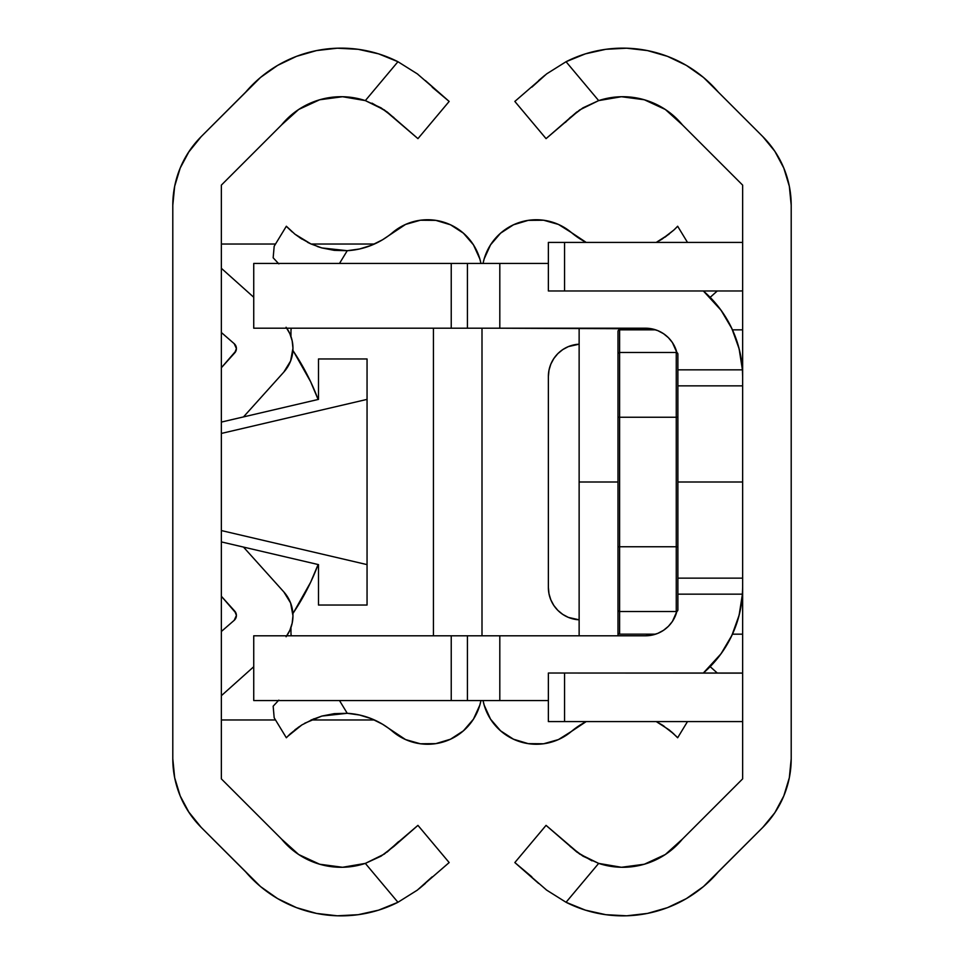 <?xml version="1.0" encoding="UTF-8"?>
<svg xmlns="http://www.w3.org/2000/svg" width="964" height="964" viewBox="0 0 964 964"><rect width="100%" height="100%" fill="white"/><g stroke="black" fill="none" stroke-linecap="round" stroke-linejoin="round"><path stroke-width="1.45" d="M286.103 636.746L289.863 630.275A35.62 35.62 0 0 0 289.863 630.263L292.176 623.166L292.96 615.731L290.598 602.982A35.62 35.62 0 0 0 290.598 602.97L283.826 591.92L243.506 547.094L283.826 591.92A35.62 35.62 0 0 1 286.778 635.794M289.863 630.275L292.176 623.166A35.62 35.62 0 0 0 292.188 623.154M235.975 613.14L221.358 596.258L234.746 611.128L236.409 615.466A6.471 6.471 0 0 0 234.746 611.128A6.471 6.471 0 0 1 234.18 620.346A6.471 6.471 0 0 0 236.409 615.466L234.18 620.346L221.358 631.492L234.18 620.346M234.18 343.654L221.358 332.508L234.18 343.654L236.409 348.534A6.471 6.471 0 0 0 234.18 343.654A6.471 6.471 0 0 1 234.746 352.872A6.471 6.471 0 0 0 236.409 348.534L234.746 352.872L221.358 367.742L235.975 350.86M286.778 328.206A35.62 35.62 0 0 1 283.826 372.08L243.506 416.906L283.826 372.08L290.598 361.018A35.62 35.62 0 0 0 290.61 361.018L292.96 348.269A35.62 35.62 0 0 0 292.96 348.245L292.176 340.834L289.863 333.725A35.62 35.62 0 0 0 289.851 333.713L286.103 327.254L289.863 333.725L292.176 340.834A35.62 35.62 0 0 1 292.188 340.846M268.848 892.953L277.644 898.617L296.49 907.642L316.566 913.426L337.328 915.8L358.198 914.691L378.599 910.149L397.951 902.28L417.304 890.146L397.951 902.28A125.621 125.621 0 0 1 245.7 871.89L201.247 827.437A97.135 97.135 0 0 1 172.797 758.764L172.797 205.236A97.135 97.135 0 0 1 201.247 136.563L245.7 92.11A125.621 125.621 0 0 1 397.951 61.72L417.304 73.854L397.951 61.72L378.599 53.851L358.198 49.309L337.328 48.2L316.566 50.574L296.49 56.358L277.644 65.383L266.028 73.083M393.914 117.596L381.069 107.848L365.332 100.605L397.951 61.72L365.332 100.605L342.557 96.725L319.65 99.774L298.683 109.474L281.536 124.946L221.358 185.124L221.358 778.876L281.536 839.054L221.358 778.876L221.358 185.124L281.536 124.946A77.06 77.06 0 0 1 365.332 100.605L384.347 109.944L417.942 138.635L387.106 111.908L371.996 103.148M188.317 811.435L201.247 827.437L260.557 886.591L277.644 898.617M277.644 65.383L260.557 77.409L201.247 136.563L188.317 152.565M425.401 80.578L449.164 101.437L417.942 138.635L449.164 101.437L417.304 73.854L397.951 61.72M365.332 863.395A77.06 77.06 0 0 1 281.536 839.054L298.683 854.526L319.65 864.226L342.557 867.275L365.332 863.395L397.951 902.28L365.332 863.395L384.323 854.068L417.942 825.365L449.164 862.563L417.316 890.146L449.164 862.563L417.942 825.365L393.914 846.404L381.069 856.153L365.332 863.395M337.328 48.2L316.566 50.574M189.173 151.276L180.196 168.073L174.665 186.293L172.797 205.236L172.797 758.764L174.665 777.707L180.196 795.927L189.173 812.724M188.787 812.146L191.029 815.411M178.135 790.528L179.581 794.42M221.358 719.975L275.523 719.975L221.358 719.975M311.131 719.975L374.43 719.975L311.131 719.975M178.051 173.737L176.557 178.497M180.967 166.254L179.581 169.58M191.029 148.589L188.787 151.854M221.358 244.025L275.523 244.025M311.131 244.025L374.43 244.025M417.304 890.146L397.951 902.28L417.316 890.146L432.125 876.866M387.106 852.092L398.602 841.584M425.365 883.458L419.147 888.712M432.161 87.17L449.164 101.437M417.388 73.915L418.002 74.385M221.358 433.439L367.055 399.385L367.055 564.615L221.358 530.562L367.055 564.615L367.055 605.031L367.055 399.385L221.358 433.439M221.358 422.087L318.494 399.385L318.494 358.969L367.055 358.969L367.055 399.385L367.055 358.969L318.494 358.969L318.494 399.385L221.358 422.087M221.358 541.913L318.494 564.615L318.494 605.031L367.055 605.031L318.494 605.031L318.494 564.615L221.358 541.913M221.358 268.305L253.737 297.261L221.358 268.305M235.831 345.847L236.409 348.534M243.506 416.906L283.826 372.08M290.598 361.018L292.96 348.269M253.737 666.739L221.358 695.695L253.737 666.739M290.598 602.982L292.96 615.731A35.62 35.62 0 0 0 292.96 615.719M236.409 615.466L235.831 618.153M480.952 700.551A54.358 54.358 0 0 1 392.541 731.399A77.06 77.06 0 0 0 371.405 718.686L382.467 724.181L405.579 739.581L420.388 743.774L435.776 743.642L450.525 739.207L463.419 730.82L473.457 719.156L479.819 705.142L480.952 700.551M287.646 736.4L301.865 724.928L314.071 718.722M289.959 734.122L289.2 734.845M371.321 718.662A77.06 77.06 0 0 0 347.245 713.3A77.06 77.06 0 0 1 392.541 731.399M304.672 723.253L321.88 716.059L334.279 713.649L347.245 713.3L359.524 715.011L371.369 718.674L382.467 724.181M278.439 700.551L273.161 706.202L274.174 717.758L286.344 737.761L290.116 733.978L286.344 737.761L274.174 717.758L273.161 706.202L278.837 700.129M433.439 635.794L433.439 328.206L433.439 635.794M278.837 263.871L273.161 257.798L274.174 246.242L286.344 226.239L287.537 227.492M479.036 256.4L473.457 244.844L463.419 233.18L450.525 224.793L435.776 220.358L420.388 220.226L405.579 224.419L382.467 239.819L371.369 245.326A77.06 77.06 0 0 0 392.541 232.601A77.06 77.06 0 0 1 347.245 250.7L334.255 250.351L321.843 247.929L310.878 243.916L294.924 234.168L286.344 226.239L274.174 246.242L273.161 257.798L278.439 263.449M382.467 239.819L371.369 245.326L359.524 248.989L347.245 250.7A77.06 77.06 0 0 0 371.321 245.35M310.902 243.928L321.88 247.941L310.902 243.928M294.936 234.18L301.865 239.072L294.936 234.18M287.284 227.239L292.273 231.975M392.541 232.601A54.358 54.358 0 0 1 480.952 263.449L479.819 258.858L473.457 244.844M310.673 582.184A235.276 235.276 0 0 0 318.12 564.53A235.276 235.276 0 0 1 293.683 612.309L310.637 582.268L293.683 612.309A235.276 235.276 0 0 0 310.589 582.352M347.245 713.3L321.843 716.071L347.245 713.3L339.497 700.551L347.245 713.3L359.524 715.011M405.579 739.581L420.388 743.774L435.776 743.642M473.457 719.156L479.819 705.142M435.776 220.358L420.388 220.226L405.579 224.419M359.524 248.989L347.245 250.7L339.497 263.449L347.245 250.7L321.843 247.929L317.301 246.495M298.973 726.832L290.116 733.978M307.588 242.326L310.83 243.892M299.961 237.831L310.878 243.916M310.902 720.072L321.88 716.059M294.936 729.82L301.865 724.928M287.272 227.227L286.344 226.239M290.971 336.532L290.971 330.857A16.183 16.183 0 0 1 291.188 328.206A16.183 16.183 0 0 0 290.971 330.857L291.188 328.206M318.12 399.47L310.637 381.732L293.683 351.691A16.183 16.183 0 0 1 292.899 350.39L293.683 351.691A235.276 235.276 0 0 1 318.12 399.47A235.276 235.276 0 0 0 310.661 381.792M310.613 381.684A235.276 235.276 0 0 0 293.707 351.727M292.899 613.61A16.183 16.183 0 0 1 293.683 612.309A16.183 16.183 0 0 0 293.683 612.321L292.899 613.61M290.971 627.468L290.971 633.143A16.183 16.183 0 0 0 291.188 635.794L290.971 633.143M310.637 582.268L318.12 564.53M571.459 731.399A54.358 54.358 0 0 1 483.048 700.551L484.181 705.142L490.543 719.156L500.581 730.82L513.475 739.207L528.224 743.642L543.612 743.774L558.421 739.581L571.459 731.399A77.06 77.06 0 0 1 586.196 721.59A77.06 77.06 0 0 0 571.459 731.399L586.196 721.59M656.412 721.687L669.076 729.832L676.463 736.508M656.243 721.59L662.16 724.94L673.884 733.978L669.064 729.82M676.728 736.785L677.656 737.761L687.489 721.59L677.656 737.761L671.727 732.025M676.354 227.6L677.656 226.239L687.489 242.41L677.656 226.239L674.8 229.155M669.076 234.168L656.243 242.41L662.135 239.072L673.884 230.022L665.027 237.168M571.459 232.601L558.421 224.419L543.612 220.226L528.224 220.358L513.475 224.793L500.581 233.18L490.543 244.844L484.181 258.858L483.048 263.449A54.358 54.358 0 0 1 571.459 232.601A77.06 77.06 0 0 0 586.196 242.41A77.06 77.06 0 0 1 571.459 232.601L586.196 242.41M482 635.794L482 328.206L482 635.794M500.557 730.796L491.676 720.855M484.181 705.13L483.048 700.551M483.048 263.449L484.181 258.87M676.716 227.239L673.884 230.022L676.716 227.239M664.039 726.169L662.135 724.94M659.328 240.747L662.16 239.06M644.35 864.226L621.443 867.275L644.35 864.226L665.317 854.526L682.464 839.054L742.641 778.876L742.641 185.124L682.464 124.946L742.641 185.124L742.641 778.876L682.464 839.054A77.06 77.06 0 0 1 598.668 863.395L579.653 854.056L546.058 825.365L576.894 852.092L592.004 860.852M762.753 136.563A97.135 97.135 0 0 1 791.203 205.236L791.203 758.764A97.135 97.135 0 0 1 762.753 827.437L718.301 871.89A125.621 125.621 0 0 1 566.049 902.28L546.696 890.146L566.049 902.28L585.401 910.149L605.802 914.691L626.672 915.8L647.434 913.426L667.51 907.642L686.356 898.617L703.443 886.591L762.753 827.437L774.827 812.724L783.804 795.927L789.335 777.707L791.203 758.764L791.203 205.236L789.335 186.293L783.804 168.073L774.827 151.276L762.753 136.563L718.301 92.11L762.753 136.563M538.599 883.422L514.836 862.563L546.058 825.365L514.836 862.563L546.696 890.146L566.049 902.28L598.668 863.395L566.049 902.28M576.894 111.908L546.058 138.635L579.677 109.932L598.668 100.605A77.06 77.06 0 0 1 682.464 124.946L665.317 109.474L644.35 99.774L621.443 96.725L644.35 99.774M546.058 138.635L514.836 101.437L546.684 73.854L514.836 101.437L546.058 138.635M565.398 122.416L570.086 117.596L582.931 107.848L598.668 100.605L566.049 61.72L546.696 73.854L566.049 61.72A125.621 125.621 0 0 1 718.301 92.11L703.443 77.409L686.356 65.383L667.51 56.358L647.434 50.574L626.672 48.2L605.802 49.309L585.401 53.851L566.049 61.72L598.668 100.605L621.443 96.725M703.443 77.409L686.356 65.383M626.672 48.2L605.802 49.309L585.401 53.851M621.443 867.275L598.668 863.395L582.931 856.153L570.086 846.404M585.401 910.149L605.802 914.691L626.672 915.8M762.753 827.437L774.827 812.724L783.804 795.927M791.203 205.236L789.335 186.293L783.804 168.073L774.827 151.276M546.696 73.854L566.049 61.72L546.684 73.854L531.875 87.134M538.635 80.542L544.853 75.288M531.839 876.83L514.836 862.563M546.612 890.085L545.998 889.615M717.288 673.029L710.155 666.642L717.288 673.029M717.288 290.971L710.155 297.358M742.641 721.59L564.567 721.59L564.567 673.029L742.641 673.125A51.803 51.803 0 0 0 739.4 673.029L548.371 673.029L548.371 721.59L742.641 721.59M564.567 673.029L548.371 673.029L548.371 721.59L564.567 721.59L564.567 673.029L739.4 673.029A51.803 51.803 0 0 1 742.641 673.125M739.4 290.971L564.567 290.971L739.4 290.971A51.803 51.803 0 0 0 742.641 290.875A51.803 51.803 0 0 1 739.4 290.971M548.371 290.971L564.567 290.971L564.567 242.41L742.641 242.41L548.371 242.41L548.371 290.971L548.371 242.41L564.567 242.41L564.567 290.971L548.371 290.971M562.759 349.595L557.855 353.619L562.759 349.595L568.362 346.606L579.135 344.184A32.378 32.378 0 0 0 574.436 344.763M550.842 364.127L548.998 370.2L550.842 364.127L553.83 358.536L557.855 353.619M549.769 596.885L550.842 599.873L548.998 593.8L548.371 587.486L548.371 376.514L548.998 370.2M557.855 610.381L562.759 614.405L557.855 610.381L553.83 605.464L550.842 599.873M574.436 619.237A32.378 32.378 0 0 0 579.135 619.816L568.362 617.394L562.759 614.405M579.135 619.816A32.378 32.378 0 0 1 548.371 587.486L548.371 376.514L548.371 587.486A32.378 32.378 0 0 0 568.362 617.394M568.362 346.606A32.378 32.378 0 0 0 548.371 376.514A32.378 32.378 0 0 1 579.135 344.184M791.191 332.773L791.203 326.651M742.641 385.865L677.885 385.865L742.641 385.865M677.885 482L742.641 482L677.885 482M677.885 578.135L742.641 578.135L677.885 578.135M676.885 352.619L672.426 342.594L668.401 337.689L663.497 333.664L657.894 330.676L651.821 328.832L499.81 328.206L499.81 263.449L548.371 263.449L253.737 263.449L451.236 263.449L451.236 328.206L645.506 328.206A32.378 32.378 0 0 1 676.885 352.619M742.196 366.754L742.425 369.839A113.318 113.318 0 0 0 703.346 290.971L721.06 310.263L731.905 328.652L739.111 348.751L742.425 369.839L677.885 369.839L742.425 369.839L742.641 376.779L742.485 370.947M740.376 354.246L738.087 345.004M734.351 334.255L730.447 325.639M724.747 315.674L719.397 308.01M711.854 299.117L705.311 292.707M741.557 361.126L742.641 361.126L741.557 361.126M742.641 329.833L732.459 329.833L742.641 329.833M732.459 634.167L742.641 634.167L732.459 634.167M742.641 602.874L741.557 602.874L742.641 602.874M742.485 593.053L742.641 587.221L742.425 594.161L739.111 615.249L731.905 635.348L721.06 653.737L703.346 673.029A113.318 113.318 0 0 0 742.425 594.161L677.885 594.161L742.425 594.161L742.641 587.221M705.311 671.293L711.854 664.883M719.397 655.99L724.747 648.326M730.447 638.361L734.351 629.745M738.087 618.996L740.376 609.754M657.894 633.324L651.821 635.168L645.506 635.794L651.821 635.168L657.894 633.324L663.497 630.336L668.401 626.311L672.426 621.406L676.885 611.381A32.378 32.378 0 0 1 645.506 635.794L499.81 635.794L645.506 635.794M253.737 700.551L548.371 700.551L499.81 700.551L499.81 635.794L253.737 635.794L253.737 700.551L253.737 635.794L451.236 635.794L451.236 700.551L253.737 700.551M253.737 328.206L451.236 328.206L253.737 328.206L253.737 263.449L253.737 328.206M467.432 263.449L467.432 328.206L499.81 328.206L499.81 263.449L467.432 263.449L467.432 328.206L451.236 328.206L451.236 263.449L467.432 263.449M467.432 635.794L467.432 700.551L499.81 700.551L499.81 635.794L467.432 635.794L467.432 700.551L451.236 700.551L451.236 635.794L467.432 635.794M742.196 597.234L742.629 588.462M677.885 354.113L677.885 609.887A1.615 1.615 0 0 1 676.258 611.513L676.258 546.757L619.599 546.757L619.599 417.243L676.258 417.243L676.258 352.487L619.599 352.487L619.599 417.243L676.258 417.243L676.258 546.757L619.599 546.757L619.599 611.513L676.258 611.513L676.258 613.526L676.258 611.513A1.615 1.615 0 0 0 677.885 609.887L677.885 546.757L676.258 546.757L676.258 611.513L619.599 611.513L619.599 634.167L655.616 634.167L619.599 634.167L619.599 611.513A1.615 1.615 0 0 1 617.984 609.887L617.984 632.553A1.615 1.615 -179.9 0 0 619.599 634.167A1.615 1.615 0 0 1 617.984 632.553L617.984 609.887A1.615 1.615 0 0 0 619.599 611.513L619.599 546.757L617.984 546.757L617.984 609.887L617.984 546.757L619.599 546.757L619.599 417.243L617.984 417.243L617.984 546.757L617.984 417.243L619.599 417.243L619.599 352.487A1.615 1.615 0 0 0 617.984 354.113L617.984 417.243L617.984 354.113A1.615 1.615 0 0 1 619.599 352.487L619.599 329.833L619.599 352.487L676.258 352.487L676.258 350.474L676.258 546.757L677.885 546.757L677.885 417.243L676.258 417.243L677.885 417.243L677.885 354.113A1.615 1.615 0 0 0 676.258 352.487A1.615 1.615 0 0 1 677.885 354.113M617.984 331.447L617.984 355.8L617.984 331.447A1.615 1.615 0 0 1 619.599 329.833A1.615 1.615 0 0 0 617.984 331.447M655.616 329.833L619.599 329.833L655.616 329.833M579.135 482L579.135 635.794L579.135 482L617.984 482L579.135 482L579.135 328.206L579.135 482M617.984 482L617.984 418.87M617.984 354.113L617.984 332.435M617.984 631.565L617.984 635.794"/></g></svg>
